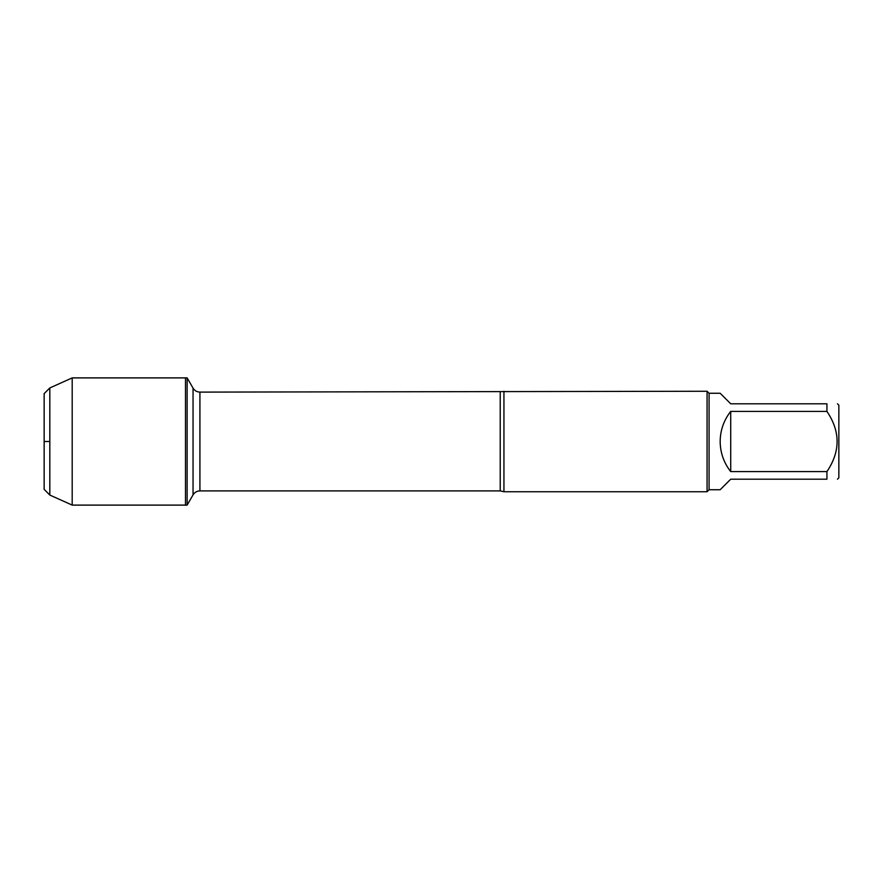 <?xml version="1.0" encoding="UTF-8"?>
<svg xmlns="http://www.w3.org/2000/svg" width="883" height="883" viewBox="0 0 883 883"><rect width="100%" height="100%" fill="white"/><g stroke="black" fill="none" stroke-linecap="round" stroke-linejoin="round"><path stroke-width="1.32" d="M187.13 505.109L187.13 377.891L185.496 377.891L185.496 505.109L185.496 377.891L72.196 377.891L72.196 505.109L187.13 505.109L193.046 494.866L193.046 388.134L187.13 377.891M837.481 403.807L838.85 405.187L838.85 477.813L837.481 479.193M826.93 403.807C840.484 403.807 840.484 403.807 826.93 403.807L826.93 411.401C840.484 431.467 840.484 451.533 826.93 471.599L826.93 479.193C840.484 479.193 840.484 479.193 826.93 479.193L730.716 479.193L720.164 489.734L709.082 489.734L709.082 393.266L720.164 393.266L730.716 403.807L826.93 403.807M826.93 411.401L730.716 411.401C723.806 420.242 720.285 430.275 720.164 441.5C720.285 452.725 723.806 462.758 730.716 471.599L826.93 471.599M503.939 391.257L503.939 491.743L707.073 491.743L707.073 391.257L199.922 392.107L199.922 490.893C196.92 490.992 194.635 492.317 193.046 494.866M730.716 471.599L730.716 411.401M49.823 387.946L44.15 393.619L44.15 489.381L49.823 495.054L49.823 387.946L72.196 377.891M49.823 441.5L44.15 441.5L49.823 441.5M503.939 491.743L500.231 490.893L500.231 392.107M500.231 490.893L199.922 490.893M199.922 392.107C196.92 392.008 194.635 390.683 193.046 388.134M709.082 393.266L707.073 391.257M709.082 489.734L707.073 491.743M49.823 495.054L72.196 505.109"/></g></svg>

